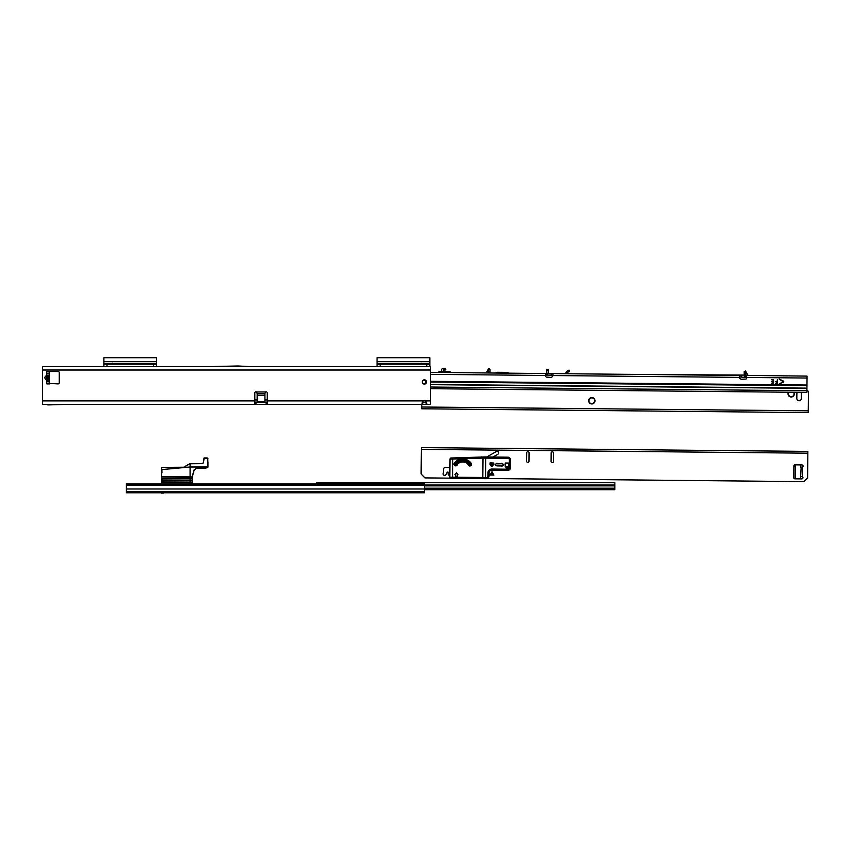 <?xml version="1.0" encoding="UTF-8"?>
<svg xmlns="http://www.w3.org/2000/svg" width="851" height="851" viewBox="0 0 851 851"><rect width="100%" height="100%" fill="white"/><g stroke="black" fill="none" stroke-linecap="round" stroke-linejoin="round"><path stroke-width="1.28" d="M430.617 366.515L430.617 370.004L42.55 370.004L42.55 404.395L422.734 404.395L422.085 403.555M254.821 392.981A1.159 1.159 0 0 1 256.555 391.971L257.151 393.609L256.555 391.971A1.159 1.159 0 0 0 254.821 392.981L254.821 404.023L255.534 404.395L255.534 402.449L254.821 402.289M45.784 376.036L45.848 375.993C44.55 377.121 44.55 378.259 45.848 379.397C44.55 378.259 44.55 377.121 45.848 375.993L46.848 377.418L46.273 377.695L47.826 378.652L46.816 380.078L45.848 379.397L48.135 377.418A2.021 1.649 -0 0 0 49.145 375.993L49.145 383.418L58.07 383.897A1.159 1.159 0 0 0 59.24 382.737L59.24 372.642A1.159 1.159 0 0 0 58.07 371.483L49.709 371.483L49.145 373.695L49.145 371.961M49.145 373.695L46.816 373.812L46.816 371.483L58.07 371.483A1.159 1.159 0 0 1 59.24 372.642M257.151 393.779L257.151 393.694A1.159 0.819 180 0 0 257.151 393.609L264.916 393.609L265.501 391.971A1.159 1.159 0 0 1 267.246 392.981L267.246 404.023L266.533 404.395L266.533 402.449L267.246 402.289M47.209 380.801L47.209 381.567M45.848 375.993L49.145 375.302L49.145 373.812L49.145 379.397A2.021 1.649 -0 0 0 48.135 377.961L48.135 378.652A2.021 1.649 -0 0 1 49.145 380.078L46.816 380.078L46.816 381.567L49.145 381.684M256.555 391.971L265.501 391.971L264.916 393.609A1.159 0.819 0 0 0 264.916 393.694L264.916 401.002A0.777 0.777 0 0 1 264.14 401.778L257.927 401.778A0.777 0.777 0 0 1 257.151 401.002L257.151 395.417L264.916 395.417M426.511 402.395L422.734 402.449L422.734 404.395C421.734 403.874 421.915 402.704 423.245 400.895A2.33 2.33 0 0 1 425.574 400.895C426.904 402.725 427.085 403.885 426.085 404.395L430.617 404.395L430.617 370.004M426.734 403.565L426.085 404.395L422.734 404.395M424.404 384.099A2.138 2.138 0 0 0 426.542 381.961A2.138 2.138 0 0 0 424.404 379.823A2.138 2.138 0 0 0 422.277 381.961A2.138 2.138 0 0 0 424.404 384.099M46.816 373.812L46.816 371.483L46.816 375.302L47.826 376.727L46.848 377.418L48.135 377.418L47.826 376.727M58.07 383.897A1.159 1.159 0 0 0 59.24 382.737M46.816 383.897L46.816 381.567L46.816 383.897L46.816 381.567L46.816 383.897L49.709 383.897M49.145 380.078L49.145 380.801M49.145 373.812L49.145 374.589M426.734 366.515L426.734 364.185L429.84 364.185L429.84 366.515L42.55 366.515L42.55 370.004M49.145 375.302A2.021 1.649 180 0 1 48.135 376.727M257.151 395.417L257.151 393.694M248.343 366.515L237.972 365.973L213.963 366.515M426.085 404.395L426.085 402.449M254.821 399.949L257.151 399.949M264.916 399.949L267.246 399.949M255.534 402.449L266.533 402.449M46.89 404.395L47.699 404.853A2.33 2.33 0 0 0 47.847 404.938L65.176 404.395M429.84 364.185L429.84 357.75L377.067 357.75L377.067 364.185L426.734 364.185M380.174 364.185L380.174 366.515L377.067 366.515L377.067 364.185M420.968 361.76L422.096 361.643M156.637 364.185L156.637 357.75L103.865 357.75L103.865 364.185L156.637 364.185L156.637 366.515L156.637 364.185L156.637 366.515L153.542 366.515L153.542 364.185M106.971 364.185L106.971 366.515L103.865 366.515L103.865 364.185M111.609 361.643L112.736 361.76M495.431 373.036L508.313 372.951A1.936 1.936 0 0 0 506.941 372.366L497.175 372.27A1.936 1.936 0 0 0 495.803 372.834L495.431 373.036M430.617 372.398L545.831 373.536L545.821 375.078L552.969 375.153M546.619 373.366L546.714 369.355L548.267 369.377L548.235 373.163L547.48 374.674L546.619 373.366L545.831 373.536L545.821 375.078M548.193 373.557L565.138 373.717L566.011 372.717L566.585 373.738M430.617 374.334L545.725 375.472L545.682 376.068A0.968 0.968 0 0 0 546.587 377.099L550.491 377.387A2.33 2.33 0 0 0 552.937 375.546L553.065 373.6L739.359 375.44L739.455 377.387A2.33 2.33 0 0 0 741.859 379.269L745.774 379.067A0.968 0.968 0 0 0 746.689 378.046L746.657 377.45L807.035 378.046L807.056 376.11L745.87 375.397M624.283 374.302L744.2 375.1L744.923 376.631L745.891 375.419L744.2 375.1L744.231 371.302L745.784 371.323L744.231 371.749M805.514 376.089L806.152 376.099M570.351 373.77L573.84 373.812M578.882 373.855L614.199 374.206M787.771 375.919L782.994 375.876M437.999 372.461L450.881 372.387A1.936 1.936 0 0 0 449.509 371.802L439.744 371.706A1.936 1.936 0 0 0 438.371 372.259L437.999 372.461M489.985 372.983L490.048 369.908M488.538 372.961L488.719 368.483L486.091 372.94M745.784 371.376L748.125 375.525M739.434 376.993L746.657 377.45L746.593 375.514L746.572 377.067M426.425 381.269L425.436 381.259A2.138 2.138 0 0 0 423.213 380.195A2.138 2.138 0 0 1 425.436 381.259L425.702 381.95A2.138 1.723 -179.4 0 1 423.021 383.588A2.138 1.723 -179.4 0 0 423.553 383.641M430.617 382.003L806.961 385.716L807.035 378.046M779.165 379.035L783.388 381.046A0.585 0.585 0 0 1 783.377 382.11L779.037 384.056L783.218 381.748L779.165 379.035M773.038 383.024L771.283 383.205L773.027 383.418A0.585 0.585 0 0 0 773.612 382.844L773.644 380.12A0.585 0.585 0 0 0 773.07 379.535L771.314 379.716L773.251 380.12L773.24 381.322L771.687 381.695L773.048 381.908L773.038 383.024M775.357 383.439L777.112 382.876L776.92 381.939L775.569 381.737L777.123 381.365L777.335 379.578L777.495 382.876A0.585 0.585 0 0 1 776.91 383.45L775.357 383.439M806.961 385.716L806.897 392.407L430.617 388.694M430.617 384.429L805.386 388.12A1.553 1.542 0.6 0 1 806.929 389.673L806.918 389.896A1.553 1.542 0.6 0 0 805.386 388.343L430.617 384.641M744.806 376.536L744.806 376.525A1.936 1.936 0 0 0 746.125 377.057M745.753 375.121L745.784 371.759M745.774 372.578L744.221 372.568M546.278 375.089A1.936 1.936 0 0 0 547.597 374.589L547.597 374.589M546.533 373.451L548.235 373.163M546.714 369.791L548.267 369.813M546.704 370.621L548.257 370.632M486.389 372.94L488.899 368.685L490.059 369.377M567.915 372.11L568.734 371.844L568.266 370.366L567.436 370.632L567.915 372.11L567.192 373.738M567.436 370.632L566.011 372.717M564.915 373.334L564.139 373.717M568.734 371.844L569.521 371.589L569.042 370.111L569.319 371.653M568.266 370.366L568.851 370.174M445.307 368.366L445.807 369.855L445.509 368.334L444.052 368.43L443.084 371.355A1.936 1.936 0 0 1 443.041 371.738M445.616 369.887L443.871 369.972M444.69 368.494L444.999 370.015M444.647 368.494L444.467 370.036M441.137 371.717L441.541 370.121A1.787 1.787 0 0 1 443.531 368.366L444.052 368.43M588.637 400.736A3.181 3.181 0 0 0 591.785 403.948A3.181 3.181 0 0 0 594.998 400.789A3.181 3.181 0 0 0 591.849 397.577A3.181 3.181 0 0 0 588.637 400.736M788.441 392.226A3.181 3.181 0 0 0 791.175 396.991A3.181 3.181 0 0 0 793.994 392.279M421.798 404.395L421.756 408.788L808.248 412.597L808.45 392.417A2.33 2.33 0 0 0 806.918 390.215M801.376 393.907A2.255 2.255 0 0 0 800.77 392.343A2.255 2.255 0 0 1 801.376 393.907L801.323 398.566A2.255 2.255 0 0 1 799.057 400.789A2.255 2.255 0 0 1 796.823 398.513A2.255 2.255 0 0 0 799.057 400.789A2.255 2.255 0 0 0 801.323 398.566M796.866 393.864A2.255 2.255 0 0 1 797.504 392.311A2.255 2.255 0 0 0 796.866 393.864L796.823 398.513M794.228 393.832A3.032 3.032 0 0 0 793.823 392.279A3.032 3.032 0 0 1 791.175 396.832A3.032 3.032 0 0 1 788.622 392.226A3.032 3.032 0 0 0 788.175 393.779M594.838 400.789A3.032 3.032 0 0 1 591.785 403.789A3.032 3.032 0 0 1 588.786 400.736A3.032 3.032 0 0 1 591.849 397.736A3.032 3.032 0 0 1 594.838 400.789A3.032 3.032 0 0 0 591.849 397.736A3.032 3.032 0 0 0 588.786 400.736M126.373 488.985L126.373 492.793L424.404 492.793L424.404 483.868L126.373 483.868L126.373 488.985L424.404 488.985M316.838 483.868L316.838 482.698L614.869 482.698L614.869 489.687L424.404 489.687M424.404 488.91L614.869 488.91M161.818 467.412L183.731 467.359L161.818 467.412L183.742 467.22L189.943 463.646L202.517 463.54L203.283 462.753L204.006 458.029L203.442 462.721L202.517 463.657L189.933 463.774L183.954 467.22M161.382 467.571L161.924 469.603L190.081 466.997L190.092 477.379L161.53 476.964L161.53 467.422M161.382 480.826L161.382 482.294L161.382 480.826M161.382 479.911L161.382 478.102L161.382 479.911M204.155 457.923L207.176 457.934L207.942 458.71L204.155 458.051L203.442 462.721M162.935 493.176L163.966 492.793M161.382 479.592L161.382 480.443L161.53 478.911L190.092 478.836L190.092 477.379L192.422 477.379L192.422 478.996L192.262 476.507L194.007 470.029L196.347 468.188L194.156 470.039L192.422 476.496M161.382 480.921L192.262 480.379L161.382 480.219L161.382 481.017L192.262 480.772L190.092 480.762L190.092 482.187L161.53 482.294L161.53 483.868M207.942 461.816L207.942 467.029L207.942 461.816M161.382 476.858L161.382 479.06L161.382 476.858M161.382 482.294L161.382 481.389M192.262 483.868L192.262 476.507M189.082 483.868L190.092 482.187L192.422 482.198L192.422 483.868L192.422 482.262M192.422 478.262L192.422 480.613L192.422 478.262M190.092 483.868L190.092 482.953L191.103 482.953L190.709 483.868M189.082 482.953L189.475 483.868M188.635 464.38L187.401 465.093M163.115 493.112L161.382 493.101M188.433 480.772L184.146 480.783L188.433 480.772M207.825 467.518L204.985 468.284L207.793 466.997L189.954 467.039M161.924 469.603L161.945 472.826M165.966 467.529L183.476 467.359M207.793 458.678L207.793 466.997L190.103 466.997L190.103 463.646L190.103 467.05M161.382 479.06L161.711 476.603L192.262 476.954M204.985 468.284L196.39 468.188L205.017 468.273M184.21 466.933L189.869 463.667L184.21 466.933M194.007 470.029L196.39 468.316M192.422 480.379L192.262 478.847L190.092 478.836L190.092 480.762M207.942 458.71L207.187 457.934M498.622 452.934A1.553 1.553 0 0 1 497.835 454.274L492.942 457.03L486.74 456.966L496.314 451.573A1.553 1.553 0 0 1 498.622 452.934M448.562 472.752L448.413 472.965A1.553 1.553 0 0 0 449.849 475.411A1.553 1.553 0 0 1 448.413 472.965L447.945 471.997L446.818 472.954A1.553 1.553 0 0 1 446.52 473.847L445.892 474.73A1.553 1.553 0 0 1 443.733 475.081A1.553 1.553 0 0 1 443.371 472.922L443.669 468.997A1.553 1.553 0 0 1 445.233 467.465L449.934 467.507L445.233 467.465A1.553 1.553 0 0 0 443.669 468.997M526.726 452.743A1.159 1.159 0 0 1 527.897 451.594A1.159 1.159 0 0 1 529.056 452.764L528.971 461.306A1.159 1.159 0 0 1 527.79 462.455A1.159 1.159 0 0 1 526.641 461.285L526.726 452.743A1.159 1.159 0 0 1 527.897 451.594A1.159 1.159 0 0 1 529.056 452.764M551.171 452.987A1.159 1.159 0 0 1 552.352 451.838A1.159 1.159 0 0 1 553.501 453.009L553.416 461.55A1.159 1.159 0 0 1 552.235 462.699A1.159 1.159 0 0 1 551.086 461.519L551.171 452.987A1.159 1.159 0 0 1 552.352 451.838A1.159 1.159 0 0 1 553.501 453.009M487.315 478.517L803.684 481.634L807.61 477.794L807.865 451.402L421.373 447.594L421.107 473.975L424.957 477.9L450.349 478.145M491.995 472.486L490.697 474.667L493.24 474.688L491.995 472.209L490.697 474.667M490.463 474.794L493.24 474.688M493.463 474.826L491.995 472.209M493.676 474.943L491.995 471.975L490.261 474.911L493.91 475.081L491.995 471.709L490.027 475.049L493.91 475.081M802.397 478.73L802.419 476.762A1.159 1.159 0 0 1 801.78 478.9L794.908 478.836A1.159 1.159 0 0 1 793.749 477.656L793.866 466.018A1.159 1.159 0 0 1 795.047 464.859L801.908 464.933A1.159 1.159 0 0 1 802.514 467.082L802.419 476.762L801.057 476.56M552.235 462.699A1.159 1.159 0 0 0 553.416 461.55M795.047 464.859A1.159 1.159 0 0 0 793.866 466.018M445.892 474.73A1.553 1.553 0 0 1 443.733 475.081A1.553 1.553 0 0 1 443.371 472.922L443.541 472.677M446.818 472.954A1.553 1.553 0 0 1 446.52 473.847M447.945 471.997L447.105 472.379M800.748 464.923L800.727 467.252L802.514 467.082M801.153 467.252L800.631 476.56M802.302 464.997L802.28 467.114M795.174 478.836L795.313 464.869M800.642 476.177L800.376 478.89M793.855 467.061L795.313 465.646M484.581 456.944L507.856 457.178A2.713 2.713 0 0 1 510.547 459.923L510.472 467.678A2.713 2.713 0 0 1 507.728 470.369L491.814 470.209A2.713 2.713 0 0 0 489.08 472.901L489.048 476.007A2.713 2.713 0 0 1 486.304 478.698L450.987 478.347A1.159 1.159 0 0 1 449.839 477.177L450.019 459.146A1.159 1.159 0 0 1 451.136 457.998L484.581 456.944A1.159 1.159 0 0 1 485.655 457.7L485.538 477.528L484.357 478.677L485.453 477.943M457.689 474.539L456.476 472.741L458.008 474.688L457.434 474.688L457.402 477.017L457.689 474.539L456.476 472.741L454.902 474.667L455.487 474.667L455.466 476.996L457.253 476.858L457.274 474.528M496.793 465.901L495.016 464.657L496.973 463.125L495.261 464.657L496.793 465.901L502.069 465.954L503.866 464.742L501.909 466.274L501.92 465.699L496.793 465.486M490.91 465.263L492.261 464.55L492.952 465.433A0.617 0.617 0 0 1 492.633 465.965A1.553 1.553 0 0 1 491.08 465.954A0.617 0.617 0 0 1 490.782 465.412L490.91 465.263M493.825 463.05L493.665 464.455L493.676 463.05L490.102 463.018L490.091 464.263L493.665 464.455L489.942 464.263L490.102 462.859L493.825 463.05M452.689 457.944L452.551 477.198L482.825 477.496L483.017 458.093L450.019 459.146M503.611 464.742L502.09 463.497L496.814 463.859L501.93 463.752L501.941 463.178L503.866 464.742M507.377 467.135L508.068 467.518A0.617 0.617 0 0 1 507.749 468.061A1.553 1.553 0 0 1 506.196 468.039A0.617 0.617 0 0 1 505.898 467.497L506.6 466.635L507.377 467.135L506.026 467.348M508.93 466.391L505.207 466.508L505.239 463.008L508.813 463.05L508.93 466.391L508.813 463.199L505.239 463.167L505.207 466.348L508.77 466.539M457.253 476.858L455.466 476.996M491.484 464.54L491.165 465.816A1.394 1.394 0 0 0 492.559 465.837L492.825 465.284M492.261 464.55L491.644 464.699M505.898 467.497L506.281 467.912A1.394 1.394 0 0 0 507.675 467.922L507.941 467.369M456.476 472.986L454.902 474.667M481.485 458.083L481.475 456.913M483.028 456.934L483.017 458.093L507.845 458.338A1.553 1.553 0 0 1 509.387 459.912L509.313 467.667A1.553 1.553 0 0 1 507.739 469.209L491.825 469.05A3.883 3.883 0 0 0 487.91 472.89L487.878 475.996A1.553 1.553 0 0 1 486.315 477.539L482.825 477.496L482.815 478.666L483.921 478.677M48.05 378.748A2.021 1.425 90 0 1 48.464 380.174M254.821 402.119L267.246 402.119M422.415 402.119L426.394 402.119M267.246 400.895L423.245 400.895M425.574 400.895L430.617 400.895M42.55 400.895L254.821 400.895M257.151 395.141L264.916 395.141M255.991 404.395L255.991 402.449M266.076 404.395L266.076 402.449M429.84 363.409L377.067 363.409M429.84 361.622L377.067 361.622M156.637 363.409L103.865 363.409M156.637 361.622L103.865 361.622M488.868 371.908L490.027 372.589M741.125 375.461L741.104 377.014M551.299 373.589L551.288 375.142M552.937 375.546L739.455 377.387M806.971 385.024L430.617 381.312M425.702 381.95L426.542 381.961M806.918 390.737L430.617 387.024M745.784 371.898L747.827 375.525M566.096 372.578L567.649 372.6M566.096 372.461L567.649 372.472M445.009 368.43L445.318 369.951M444.839 368.462L445.147 369.983M421.777 407.001L808.269 410.82M788.803 392.226A2.872 2.872 0 0 0 791.175 396.672A2.872 2.872 0 0 0 793.632 392.279M588.945 400.736A2.872 2.872 0 0 0 591.785 403.629A2.872 2.872 0 0 0 594.689 400.789A2.872 2.872 0 0 0 591.839 397.896A2.872 2.872 0 0 0 588.945 400.736M126.373 485.113L424.404 485.113M126.373 491.623L424.404 491.623M424.404 488.208L614.869 488.208M424.404 485.889L614.869 485.889M424.404 485.027L614.869 485.027M161.382 480.443L161.53 479.507M191.103 482.953L191.103 483.868M807.854 453.189L421.351 449.381M470.007 464.125L470.571 463.721A0.947 0.947 0 0 1 469.965 465.21A0.947 0.947 0 0 1 468.912 464.603L470.007 464.125A8.989 8.989 0 0 0 455.53 463.976L455.072 463.625A9.574 9.574 0 0 1 470.486 463.784A0.84 0.84 0 0 1 469.943 465.103A0.84 0.84 0 0 1 469.007 464.561A4.01 4.01 0 0 0 467.614 462.71A8.276 8.276 0 0 0 457.955 462.614A4.01 4.01 0 0 0 456.53 464.444A0.84 0.84 0 0 1 454.902 464.125A0.84 0.84 0 0 1 455.072 463.625L454.987 463.561A0.947 0.947 0 0 0 455.285 464.965A0.947 0.947 0 0 0 456.625 464.476A3.904 3.904 0 0 1 458.019 462.699A8.17 8.17 0 0 1 467.55 462.795A3.904 3.904 0 0 1 468.912 464.603L468.178 464.869A3.127 3.127 0 0 0 467.093 463.423A7.393 7.393 0 0 0 458.466 463.338A3.127 3.127 0 0 0 457.349 464.763A1.723 1.723 0 0 1 454.902 465.646A1.723 1.723 0 0 1 454.36 463.093A10.457 10.457 0 0 1 471.199 463.263A1.723 1.723 0 0 1 470.092 465.976A1.723 1.723 0 0 1 468.178 464.869M455.53 463.976L455.987 464.231A4.585 4.585 0 0 1 457.625 462.136A8.861 8.861 0 0 1 467.965 462.242A4.585 4.585 0 0 1 469.561 464.359M449.839 477.177L452.551 477.198L452.541 478.368M508.068 467.518L507.217 467.135M492.952 465.433L492.101 464.71M455.647 474.518L455.625 476.847M486.315 477.539L486.304 478.698M487.878 475.996L489.048 476.007M487.91 472.89L489.08 472.901M491.825 469.05L491.814 470.209M507.739 469.209L507.728 470.369M509.313 467.667L510.472 467.678M509.387 459.912L510.547 459.923M507.845 458.338L507.856 457.178M457.625 462.136L458.466 463.338M467.965 462.242L467.093 463.423M471.199 463.263L470.571 463.721A9.68 9.68 0 0 0 454.987 463.561L454.36 463.093M455.987 464.231L457.349 464.763M745.582 371.015L744.476 371.642M488.719 368.483L490.059 369.27"/></g></svg>

